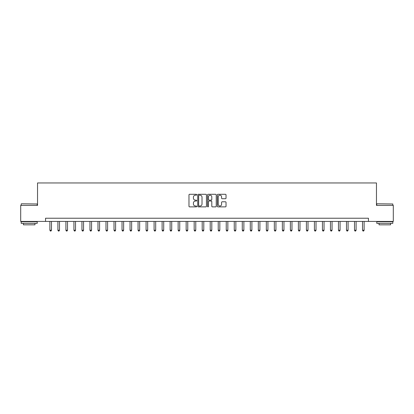 <?xml version="1.0" encoding="UTF-8"?>
<svg xmlns="http://www.w3.org/2000/svg" width="414" height="414" viewBox="0 0 414 414"><rect width="100%" height="100%" fill="white"/><g stroke="black" fill="none" stroke-linecap="round" stroke-linejoin="round"><path stroke-width="0.62" d="M196.738 194.735A0.44 0.44 0 0 0 196.298 194.29L189.612 194.29A0.631 0.631 0 0 0 188.981 194.922L188.981 206.255A0.631 0.631 0 0 0 189.612 206.881L196.298 206.881A0.44 0.44 0 0 0 196.738 206.441A0.44 0.44 0 0 0 196.298 206.001L195.434 206.001A2.013 2.013 0 0 1 193.421 203.988L193.421 203.041A2.013 2.013 0 0 1 195.434 201.028L196.298 201.028A0.44 0.44 0 0 0 196.738 200.588A0.44 0.44 0 0 0 196.298 200.148L195.434 200.148A2.013 2.013 0 0 1 193.421 198.13L193.421 197.188A2.013 2.013 0 0 1 195.434 195.175L196.298 195.175A0.44 0.44 0 0 0 196.738 194.735M225.397 198.73A0.631 0.631 0 0 0 226.028 198.099L226.028 194.922A0.631 0.631 0 0 0 225.397 194.29L217.971 194.29A0.631 0.631 0 0 0 217.34 194.922L217.34 206.255A0.631 0.631 0 0 0 217.971 206.881L225.397 206.881A0.631 0.631 0 0 0 226.028 206.255L226.028 202.415A0.631 0.631 0 0 0 225.397 201.784L222.22 201.784A0.631 0.631 0 0 0 221.588 202.415L221.588 204.314A1.682 1.682 0 0 1 219.906 206.001A1.682 1.682 0 0 1 218.219 204.314L218.219 196.857A1.682 1.682 0 0 1 219.906 195.175A1.682 1.682 0 0 1 221.588 196.857L221.588 198.099A0.631 0.631 0 0 0 222.22 198.73L225.397 198.73M45.55 221.428L20.7 221.428L20.7 205.396L37.534 205.396L37.534 182.952L376.466 182.952L376.466 205.396L393.3 205.396L393.3 221.428L368.45 221.428L368.45 218.225L45.55 218.225L45.55 221.428L368.45 221.428M206.451 194.922A0.631 0.631 0 0 0 205.82 194.29L198.394 194.29A0.631 0.631 0 0 0 197.763 194.922L197.763 206.255A0.631 0.631 0 0 0 198.394 206.881L205.82 206.881A0.631 0.631 0 0 0 206.451 206.255L206.451 194.922M208.18 194.29L215.606 194.29A0.631 0.631 0 0 1 216.237 194.922L216.237 206.255A0.631 0.631 0 0 1 215.606 206.881L212.429 206.881A0.631 0.631 0 0 1 211.802 206.255L211.802 201.659A0.631 0.631 0 0 0 211.171 201.028L209.06 201.028A0.631 0.631 0 0 0 208.433 201.659L208.433 206.441A0.44 0.44 0 0 1 207.994 206.881A0.44 0.44 0 0 1 207.549 206.441L207.549 194.922A0.631 0.631 0 0 1 208.18 194.29M199.082 195.175A0.44 0.44 0 0 0 198.642 195.615L198.642 205.561A0.44 0.44 0 0 0 199.082 206.001L199.998 206.001A2.013 2.013 0 0 0 202.011 203.988L202.011 197.188A2.013 2.013 0 0 0 199.998 195.175L199.082 195.175M211.802 196.888A1.682 1.682 0 0 0 210.115 195.206A1.682 1.682 0 0 0 208.433 196.888L208.433 199.517A0.631 0.631 0 0 0 209.06 200.148L211.171 200.148A0.631 0.631 0 0 0 211.802 199.517L211.802 196.888M49.882 221.428L49.882 230.215L51.481 230.215L51.481 221.428M51.481 230.215L51 231.048L50.358 231.048L49.882 230.215M57.898 221.428L57.898 230.215L59.497 230.215L59.497 221.428M59.497 230.215L59.016 231.048L58.379 231.048L57.898 230.215M65.914 221.428L65.914 230.215L67.513 230.215L67.513 221.428M67.513 230.215L67.037 231.048L66.395 231.048L65.914 230.215M73.93 221.428L73.93 230.215L75.534 230.215L75.534 221.428M75.534 230.215L75.053 231.048L74.411 231.048L73.93 230.215M81.946 221.428L81.946 230.215L83.55 230.215L83.55 221.428M83.55 230.215L83.069 231.048L82.427 231.048L81.946 230.215M21.373 203.791L37.213 203.988L21.373 203.791M29.197 223.353L21.181 223.353L21.181 221.749L37.213 221.749L37.213 223.353L29.197 223.353M34.967 223.353L34.967 224.828L23.427 224.828L23.427 223.353M376.978 203.791L392.819 203.988L376.978 203.791M384.803 223.353L376.787 223.353L376.787 221.749L392.819 221.749L392.819 223.353L384.803 223.353M390.573 223.353L390.573 224.828L379.033 224.828L379.033 223.353M89.962 221.428L89.962 230.215L91.566 230.215L91.566 221.428M91.566 230.215L91.085 231.048L90.443 231.048L89.962 230.215M97.978 221.428L97.978 230.215L99.583 230.215L99.583 221.428M99.583 230.215L99.101 231.048L98.46 231.048L97.978 230.215M105.994 221.428L105.994 230.215L107.599 230.215L107.599 221.428M107.599 230.215L107.117 231.048L106.476 231.048L105.994 230.215M114.01 221.428L114.01 230.215L115.615 230.215L115.615 221.428M115.615 230.215L115.133 231.048L114.492 231.048L114.01 230.215M122.026 221.428L122.026 230.215L123.631 230.215L123.631 221.428M123.631 230.215L123.149 231.048L122.508 231.048L122.026 230.215M130.043 221.428L130.043 230.215L131.647 230.215L131.647 221.428M131.647 230.215L131.166 231.048L130.524 231.048L130.043 230.215M138.059 221.428L138.059 230.215L139.663 230.215L139.663 221.428M139.663 230.215L139.182 231.048L138.54 231.048L138.059 230.215M146.075 221.428L146.075 230.215L147.679 230.215L147.679 221.428M147.679 230.215L147.198 231.048L146.556 231.048L146.075 230.215M154.091 221.428L154.091 230.215L155.695 230.215L155.695 221.428M155.695 230.215L155.214 231.048L154.572 231.048L154.091 230.215M162.107 221.428L162.107 230.215L163.711 230.215L163.711 221.428M163.711 230.215L163.23 231.048L162.588 231.048L162.107 230.215M170.123 221.428L170.123 230.215L171.727 230.215L171.727 221.428M171.727 230.215L171.246 231.048L170.604 231.048L170.123 230.215M178.139 221.428L178.139 230.215L179.743 230.215L179.743 221.428M179.743 230.215L179.262 231.048L178.62 231.048L178.139 230.215M186.155 221.428L186.155 230.215L187.759 230.215L187.759 221.428M187.759 230.215L187.278 231.048L186.636 231.048L186.155 230.215M194.176 221.428L194.176 230.215L195.775 230.215L195.775 221.428M195.775 230.215L195.294 231.048L194.652 231.048L194.176 230.215M202.192 221.428L202.192 230.215L203.791 230.215L203.791 221.428M203.791 230.215L203.31 231.048L202.674 231.048L202.192 230.215M210.208 221.428L210.208 230.215L211.808 230.215L211.808 221.428M211.808 230.215L211.326 231.048L210.69 231.048L210.208 230.215M218.225 221.428L218.225 230.215L219.824 230.215L219.824 221.428M219.824 230.215L219.348 231.048L218.706 231.048L218.225 230.215M226.241 221.428L226.241 230.215L227.845 230.215L227.845 221.428M227.845 230.215L227.364 231.048L226.722 231.048L226.241 230.215M234.257 221.428L234.257 230.215L235.861 230.215L235.861 221.428M235.861 230.215L235.38 231.048L234.738 231.048L234.257 230.215M242.273 221.428L242.273 230.215L243.877 230.215L243.877 221.428M243.877 230.215L243.396 231.048L242.754 231.048L242.273 230.215M250.289 221.428L250.289 230.215L251.893 230.215L251.893 221.428M251.893 230.215L251.412 231.048L250.77 231.048L250.289 230.215M258.305 221.428L258.305 230.215L259.909 230.215L259.909 221.428M259.909 230.215L259.428 231.048L258.786 231.048L258.305 230.215M266.321 221.428L266.321 230.215L267.925 230.215L267.925 221.428M267.925 230.215L267.444 231.048L266.802 231.048L266.321 230.215M274.337 221.428L274.337 230.215L275.941 230.215L275.941 221.428M275.941 230.215L275.46 231.048L274.818 231.048L274.337 230.215M282.353 221.428L282.353 230.215L283.957 230.215L283.957 221.428M283.957 230.215L283.476 231.048L282.834 231.048L282.353 230.215M290.369 221.428L290.369 230.215L291.974 230.215L291.974 221.428M291.974 230.215L291.492 231.048L290.851 231.048L290.369 230.215M298.385 221.428L298.385 230.215L299.99 230.215L299.99 221.428M299.99 230.215L299.508 231.048L298.867 231.048L298.385 230.215M306.401 221.428L306.401 230.215L308.006 230.215L308.006 221.428M308.006 230.215L307.524 231.048L306.883 231.048L306.401 230.215M314.417 221.428L314.417 230.215L316.022 230.215L316.022 221.428M316.022 230.215L315.54 231.048L314.899 231.048L314.417 230.215M322.434 221.428L322.434 230.215L324.038 230.215L324.038 221.428M324.038 230.215L323.557 231.048L322.915 231.048L322.434 230.215M330.45 221.428L330.45 230.215L332.054 230.215L332.054 221.428M332.054 230.215L331.573 231.048L330.931 231.048L330.45 230.215M338.466 221.428L338.466 230.215L340.07 230.215L340.07 221.428M340.07 230.215L339.589 231.048L338.947 231.048L338.466 230.215M346.487 221.428L346.487 230.215L348.086 230.215L348.086 221.428M348.086 230.215L347.605 231.048L346.963 231.048L346.487 230.215M354.503 221.428L354.503 230.215L356.102 230.215L356.102 221.428M356.102 230.215L355.621 231.048L354.984 231.048L354.503 230.215M362.519 221.428L362.519 230.215L364.118 230.215L364.118 221.428M364.118 230.215L363.642 231.048L363 231.048L362.519 230.215M21.181 205.396L21.181 203.988M24.835 221.749L24.835 221.428M33.56 221.749L33.56 221.428M37.213 205.396L37.213 203.988M376.787 205.396L376.787 203.988M380.44 221.749L380.44 221.428M389.165 221.749L389.165 221.428M392.819 205.396L392.819 203.988"/></g></svg>
